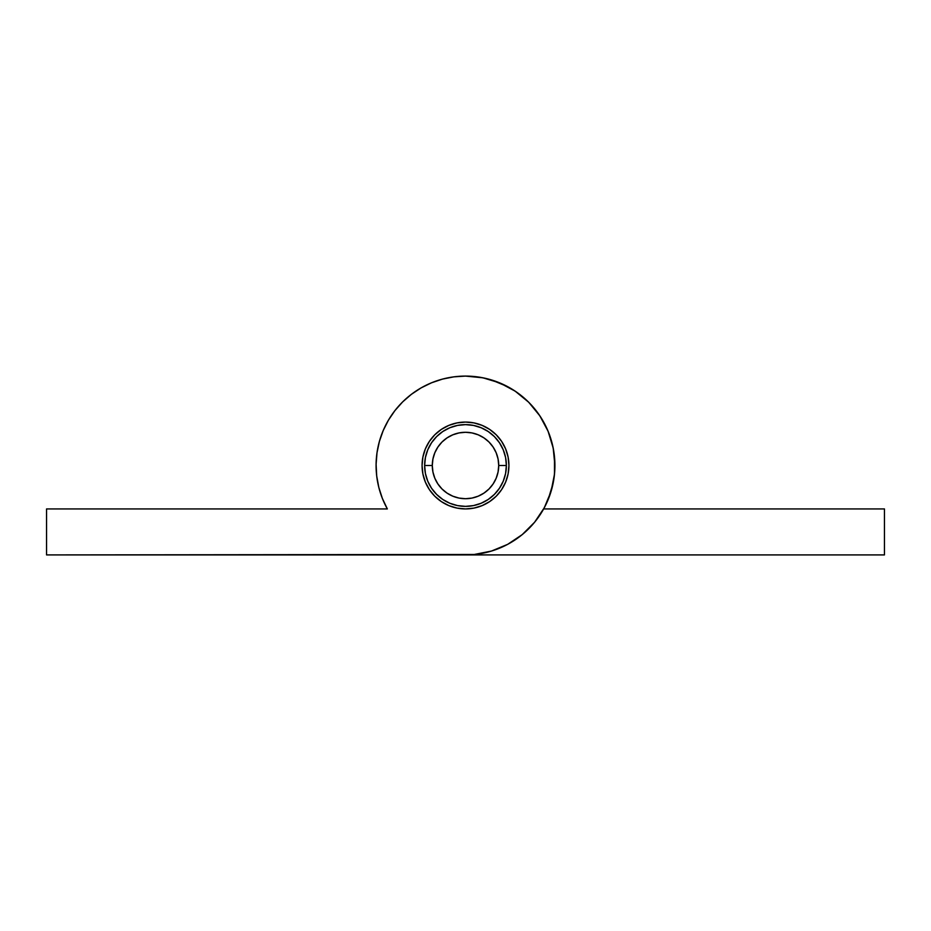<?xml version="1.0" encoding="UTF-8"?>
<svg xmlns="http://www.w3.org/2000/svg" width="931" height="931" viewBox="0 0 931 931"><rect width="100%" height="100%" fill="white"/><g stroke="black" fill="none" stroke-linecap="round" stroke-linejoin="round"><path stroke-width="1.4" d="M505.591 473.472L506.371 465.5A40.871 40.871 0 0 1 465.5 506.371A40.871 40.871 0 0 1 424.629 465.5A40.871 40.871 0 0 0 465.5 506.371A40.871 40.871 0 0 0 506.371 465.5L498.713 465.5A33.213 33.213 0 0 1 465.5 498.713A33.213 33.213 0 0 1 432.287 465.5L424.629 465.5L432.287 465.5L432.927 471.982L434.824 478.208L437.884 483.945L442.016 488.984L447.055 493.116L452.792 496.176L459.018 498.073L465.5 498.713L471.982 498.073L478.208 496.176L483.945 493.116L488.984 488.984L493.116 483.945L496.176 478.208L498.073 471.982L498.713 465.5L498.073 459.018L496.176 452.792L493.116 447.055L488.984 442.016L483.945 437.884L478.208 434.824L471.982 432.927L465.5 432.287L459.018 432.927L452.792 434.824L447.055 437.884L442.016 442.016L437.884 447.055L434.824 452.792L432.927 459.018L432.287 465.5A33.213 33.213 0 0 1 465.5 432.287A33.213 33.213 0 0 1 498.713 465.5L506.371 465.5A40.871 40.871 0 0 0 465.5 424.629A40.871 40.871 0 0 0 424.629 465.5A40.871 40.871 0 0 1 465.5 424.629A40.871 40.871 0 0 1 506.371 465.5L505.591 473.472L503.264 481.141L499.482 488.205L494.396 494.396L488.205 499.482L481.141 503.264L473.472 505.591L465.5 506.371L457.528 505.591L449.859 503.264L442.795 499.482L436.604 494.396L431.519 488.205L427.736 481.141L425.409 473.472L424.629 465.5L425.409 457.528L427.736 449.859L431.519 442.795L436.604 436.604L442.795 431.519L449.859 427.736L457.528 425.409L465.5 424.629L473.472 425.409L481.141 427.736L488.205 431.519L494.396 436.604L499.482 442.795L503.264 449.859L505.591 457.528L506.371 465.5L505.591 457.528M431.519 488.205L436.604 494.396L442.795 499.482M488.205 499.482L494.396 494.396L499.482 488.205M499.482 442.795L494.396 436.604L488.205 431.519L481.141 427.736M442.795 431.519L436.604 436.604L431.519 442.795M493.116 483.945L488.984 488.984M447.055 493.116L442.016 488.984M437.884 447.055L442.016 442.016M483.945 437.884L488.984 442.016M442.539 379.092L453.921 376.846L465.5 376.089L482.945 377.811L499.714 382.897L515.169 391.16L528.727 402.273L539.84 415.831L548.103 431.286L553.189 448.055L554.911 465.5L554.48 474.263L551.059 491.452L544.356 507.651L534.615 522.221L522.221 534.615L507.651 544.356L491.452 551.059L474.263 554.48L46.55 554.911L46.55 508.931L387.343 508.931L382.373 498.446L378.812 487.402L376.706 475.985L376.101 464.394L376.997 452.827L379.382 441.469L383.211 430.518L388.436 420.16L394.953 410.559L402.669 401.889L411.432 394.29L421.115 387.89L431.542 382.792L442.539 379.092L453.921 376.846L465.5 376.089L477.079 376.846L465.5 376.089A89.411 89.411 0 0 1 554.911 465.5A89.411 89.411 0 0 1 465.5 554.911L884.45 554.911L884.45 508.931L543.657 508.931L548.627 498.446M549.278 496.735L551.78 488.95M552.595 485.738L554.05 477.906M554.294 475.985L554.899 464.394M554.864 462.73L554.213 454.34L554.864 462.73M553.736 451.07L552.13 443.389M551.618 441.469L547.789 430.518L551.618 441.469M547.207 429.191L543.273 421.406L547.207 429.191M541.609 418.578L537.257 412.165L541.609 418.578M536.047 410.559L528.331 401.889M527.516 401.086L520.627 395.105M518.043 393.15L511.619 388.902M509.885 387.89L499.458 382.792M498.83 382.536L489.659 379.417M486.576 378.614L479.046 377.125L486.576 378.614M455.061 376.706L451.954 377.125M444.424 378.614L441.341 379.417M432.042 382.583L431.437 382.827L432.042 382.583M422.022 387.377L419.381 388.902M412.957 393.161L410.373 395.105M403.484 401.086L402.506 402.052M395.547 409.826L393.743 412.165M389.391 418.578L387.727 421.406L389.391 418.578M383.793 429.191L383.083 430.832L383.793 429.191M379.604 440.677L378.87 443.389L379.604 440.677M377.264 451.07L376.787 454.34M376.136 462.73L376.089 464.86L376.136 462.73M376.624 475.276L376.95 477.906M378.405 485.738L379.22 488.95L378.405 485.738M381.722 496.735L382.594 498.969L381.722 496.735M465.5 376.089A89.411 89.411 0 0 0 387.343 508.931L46.55 508.931L46.55 554.911L884.45 554.911L884.45 508.931L543.657 508.931M482.118 425.374L473.972 422.907L465.5 422.069A43.431 43.431 0 0 1 508.931 465.5A43.431 43.431 0 0 1 465.5 508.931L473.972 508.093L482.118 505.626L489.625 501.611L496.211 496.211L501.611 489.625L505.626 482.118L508.093 473.972L508.931 465.5L508.093 457.028L505.626 448.882L501.611 441.375L496.211 434.789L489.625 429.389L482.118 425.374L473.972 422.907L465.5 422.069L457.028 422.907L448.882 425.374L441.375 429.389L434.789 434.789L429.389 441.375L425.374 448.882L422.907 457.028L422.069 465.5L422.907 473.972L425.374 482.118L429.389 489.625L434.789 496.211L441.375 501.611L448.882 505.626L457.028 508.093L465.5 508.931L473.972 508.093L482.118 505.626L489.625 501.611L496.211 496.211L501.611 489.625L505.626 482.118M491.452 379.941L507.651 386.644M539.84 415.831L548.103 431.286L553.189 448.055M554.48 456.737L554.48 474.263M553.189 482.945L548.103 499.714M544.356 507.651L534.615 522.221L528.727 528.727M522.221 534.615L515.169 539.84M507.651 544.356L491.452 551.059M482.945 553.189L474.263 554.48M376.101 464.394L376.997 452.827M379.382 441.469L383.211 430.518L388.436 420.16L394.953 410.559M457.028 422.907L448.882 425.374L441.375 429.389L434.789 434.789M422.907 457.028L422.069 465.5L422.907 473.972M429.389 489.625L434.789 496.211L441.375 501.611L448.882 505.626L457.028 508.093L465.5 508.931A43.431 43.431 0 0 1 422.069 465.5A43.431 43.431 0 0 1 465.5 422.069M508.093 457.028L505.626 448.882L501.611 441.375L496.211 434.789"/></g></svg>
